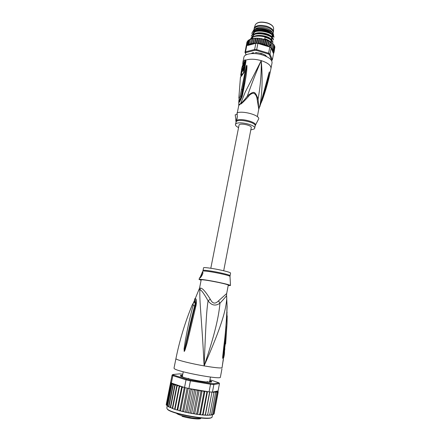 <?xml version="1.0" encoding="UTF-8"?>
<svg xmlns="http://www.w3.org/2000/svg" width="441" height="441" viewBox="0 0 441 441"><rect width="100%" height="100%" fill="white"/><g stroke="black" fill="none" stroke-linecap="round" stroke-linejoin="round"><path stroke-width="0.66" d="M262.246 53.763L260.069 53.152M261.772 53.901L260.471 53.51M255.262 25.021L255.356 24.735C257.235 22.138 261.221 21.592 267.318 23.097C271.27 24.459 273.37 26.19 273.613 28.285L273.426 31.647C273.172 29.47 270.967 27.673 266.816 26.245C260.411 24.668 256.227 25.231 254.27 27.926L253.961 29.823M273.426 31.647L273.001 33.533M253.983 29.134C255.548 26.102 259.771 25.402 266.662 27.039C271.176 28.615 273.37 30.561 273.238 32.877M272.979 33.571L272.273 34.387M254.022 30.17L254.347 30.958M272.235 34.332L272.367 33.665C272.483 31.52 270.449 29.718 266.259 28.257C260.857 26.873 257.07 27.232 254.892 29.327M254.804 29.453L254.303 31.195M258.757 109.357L258.873 108.723C261.96 100.394 263.023 79.352 261.221 60.621C261.496 73.217 260.449 86.006 258.084 98.982C254.959 90.934 254.044 90.648 247.407 95.973C251.75 83.481 256.359 71.701 261.221 60.621C267.858 62.82 271.11 65.411 270.983 68.383C268.872 79.479 265.868 90.372 261.965 101.072M260.388 104.743L263.735 95.653L268.023 79.308L269.423 71.883L267.648 78.956L269.412 71.955M258.839 109.125L261.144 101.54L259.832 106.7M269.423 71.883L261.144 101.54M270.983 68.383L272.047 62.804C272.18 59.772 268.938 57.148 262.323 54.927C253.961 52.303 244.303 53.648 243.879 57.33L242.93 62.098L244.887 59.811L245.835 60.114C249.992 58.785 255.119 58.951 261.221 60.621L245.257 92.07L240.626 103.641L239.193 104.429L238.763 105.471M239.088 99.412L238.774 102.24C239.154 102.99 240.312 100.983 242.252 96.221L244.744 83.68C246.574 73.812 246.899 69.816 246.966 66.045L246.767 65.218L246.144 66.657L240.125 96.138C239.369 98.751 238.95 99.219 238.873 97.544L240.422 77.396L244.165 72.241L245.924 61.338L245.835 60.114L245.45 61.723M243.851 62.578L245.053 61.674L244.998 61.051L245.411 61.222M243.669 72.644L245.439 61.757L245.924 61.338M245.455 61.674L243.664 72.677L242.385 75.047M241.216 75.185L241.177 75.466M245.053 61.674L243.493 72.875L241.321 75.284M243.658 64.336L244.215 64.496L243.989 65.797L243.134 66.486L242.583 66.321L243.426 65.632L243.658 64.336L242.815 65.031L243.763 63.769L244.005 62.473L244.562 62.639L244.32 63.934L243.741 64.358M243.068 66.85L243.134 66.486M241.762 69.419L242.578 68.355L242.28 69.502L242.01 69.761L242.148 68.917L241.679 69.573L241.321 71.844L241.872 72.004L242.605 71.106C243.713 69.772 244.077 68.427 243.708 67.076L243.415 66.993M241.271 75.345L241.833 71.993M241.955 67.864L242.583 66.321M244.005 62.473L243.366 62.975L241.877 67.71M244.32 63.934L243.763 63.769M243.989 65.797L243.426 65.632M241.293 75.207L240.731 75.042L241.668 69.391M241.321 71.844L242.054 70.946C243.145 69.595 243.509 68.25 243.151 66.916L243.708 67.076M240.758 74.86L241.723 68.581L242.704 66.927L243.151 66.916M242.533 69.033L242.148 68.917M241.47 74.49L240.918 74.331M240.582 104.021C240.907 104.396 243.46 101.97 248.228 96.75L247.407 95.973C245.08 99.17 242.82 101.722 240.626 103.641L238.746 105.531L237.313 112.775M257.131 99.264L258.084 98.982L258.768 109.081L257.131 99.264C256.866 96.518 255.786 94.501 253.884 93.2C251.64 93.321 249.755 94.506 248.228 96.75M237.275 114.142L235.191 114.914M236.348 119.98L236.227 120.128C237.258 119.434 237.517 117.014 237.01 112.879C242.655 110.459 259.556 115.14 258.718 118.838L255.411 125.194M237.39 116.341L236.789 119.136M235.99 120.239L235.174 114.792M238.438 127.499C236.326 126.462 235.329 125.465 235.444 124.522L235.781 123.932C238.245 120.845 255.934 124.908 254.7 128.265L254.275 128.932L250.802 129.902M238.868 97.709L239.254 99.765C239.7 100.151 240.351 98.971 241.205 96.237L240.125 96.138M244.805 72.55L245.593 72.533L241.205 96.237L241.53 96.281C240.913 99.054 238.961 101.788 239.309 99.947M242.252 96.221L241.53 96.281L243.989 83.829L241.707 96.287C240.422 101.11 237.897 103.938 239.132 99.528M246.767 65.218L243.989 83.829L244.744 83.68M246.966 66.045L246.695 66.172L246.756 65.29M268.023 79.308L267.648 78.956L263.134 95.212M264.523 89.352L269.115 72.55M261.684 100.162L263.211 95.256L263.735 95.653M261.155 101.86L261.574 102.174M254.055 31.835L254.352 31.272C256.342 27.844 268.464 29.321 271.38 33.367M253.713 32.061L254.137 30.925M272.163 35.104L271.843 37.132M264.672 54.8L266.48 56.531M265.691 55.412L265.962 55.886M251.717 53.35L252.18 52.931M251.48 53.593L253.377 52.755M251.232 53.609L252.594 52.804L254.016 52.788M266.783 56.68L265.344 55.131L262.428 53.841L258.183 52.848L255.278 52.694L256.53 52.523M263.845 54.535L261.667 53.466M246.988 42.016L244.942 52.611L245.527 51.829L254.633 49.502L256.673 49.624L257.88 43.427L255.846 43.317L254.633 49.502L254.815 50.318L245.907 52.584L245.417 53.234L246.199 54.805M273.602 53.367L272.373 59.86L271.524 60.511M271.695 60.29L269.346 54.69L268.2 53.934L256.519 50.417L254.815 50.318M268.2 53.934L268.613 53.218L269.986 54.122L271.16 47.964L269.793 47.049L268.613 53.218L256.673 49.624L256.519 50.417M249.11 43.78L248.691 44.717L248.029 44.298L247.644 45.136L247.158 44.905L247.996 40.677L249.931 39.332L249.11 43.78L249.904 44.381L247.787 45.456L246.844 45.203L245.527 51.829L245.907 52.584M246.067 54.871L245.417 53.234M273.872 52.622L274.065 52.165L273.624 52.247L274.076 51.332L273.188 51.371L273.85 50.467L272.874 50.583L273.381 49.579L272.295 49.695L272.676 48.692L271.524 48.857L273.249 53.141L273.354 51.47M269.346 54.69L269.986 54.122L272.373 59.86L271.612 60.66M255.846 43.317L254.589 43.609L255.152 42.777L255.433 43.334M247.787 45.456L254.766 43.604M255.515 38.339L254.468 43.681L253.437 42.854L252.891 43.813L254.033 38.384L255.912 38.185L255.995 38.488L255.152 42.777M252.891 43.813L251.839 43.053L251.37 44.072L252.423 38.742L253.939 38.477M251.37 44.072L250.389 43.361L250.141 44.398L251.271 38.847L252.423 38.742M254.275 38.576L253.437 42.854M252.682 38.78L251.839 43.053M251.232 39.1L250.389 43.361M249.953 39.525L251.194 39.078M249.733 39.464L248.691 44.717M248.873 40.054L248.029 44.298M248.652 40.043L247.644 45.136M264.914 45.23L265.951 39.872L266.733 40.015L267.555 40.478L266.524 45.831L266.155 44.734L264.914 45.23L264.407 44.144L263.216 44.717L262.582 43.648L261.458 44.293L260.708 43.257L259.677 43.973L268.012 46.503L267.786 45.412L266.524 45.831M267.555 40.478L269.043 41.162L268.018 46.509L268.409 46.625L268.034 46.514M269.043 41.162L270.383 41.906L269.418 46.933M270.383 41.906L271.551 42.7L270.62 47.573M271.551 42.7L272.56 43.549L272.428 43.152M271.54 48.753L272.56 43.549L273.47 44.161M273.481 44.458L274.153 45.065M274.17 45.429L274.633 45.991M255.995 38.488L256.381 38.18L259.495 38.339L259.661 38.687L260.03 38.4L265.951 39.872M274.616 46.415L274.886 46.972M274.809 47.474L274.065 52.165M246.001 47.286L246.806 42.821M266.981 40.445L266.155 44.734M268.409 46.625L269.258 46.785L269.28 46.156L268.255 46.548M259.661 38.687L258.823 42.981L259.473 43.88L257.88 43.427M258.823 42.981L258.459 43.505M270.101 41.878L269.28 46.156M269.258 46.785L269.793 47.049M245.924 47.209L245.957 47.507M246.1 46.344L246.095 46.818M273.767 53.074L273.591 53.389L273.249 53.141M271.441 48.659L271.16 47.964M271.744 47.815L271.292 48.146M273.486 44.436L272.676 48.692M274.186 45.335L273.381 49.579M274.655 46.233L273.85 50.467M274.881 47.11L274.076 51.332M271.424 42.694L270.509 47.501M258.933 38.406L257.952 43.45M257.798 38.527L256.855 43.356M257.191 38.312L256.21 43.328M260.714 38.615L259.672 43.973M261.541 38.962L260.708 43.257M262.5 38.929L261.458 44.293M263.415 39.354L262.582 43.648M264.258 39.354L263.216 44.717M265.234 39.85L264.407 44.144M268.613 41.123L267.786 45.412M264.65 39.348L265.058 37.259C269.732 38.654 272.334 40.44 272.852 42.617L272.918 42.286C272.792 38.053 258.812 34.095 252.825 37.193L252.555 38.571M253.867 31.917C259.848 28.753 273.806 32.728 273.916 37.044L273.855 37.375C273.817 33.086 259.699 29.073 253.801 32.248L251.21 36.063L253.801 32.248M253.343 34.552C259.242 31.405 273.37 35.412 273.42 39.668L273.354 39.993C273.238 35.721 259.269 31.752 253.277 34.883L250.697 38.665L253.277 34.883M254.303 29.652L253.707 30.027L251.728 33.461L254.303 29.652L256.783 28.93C261.827 28.296 266.408 29.112 270.52 31.377C272.946 32.915 273.933 34.426 273.481 35.897M273.37 36.156L272.913 36.713L273.304 36.057M271.86 37.253L272.654 35.274M272.444 34.69C270.95 30.782 258.156 28.307 254.308 31.724M253.095 33.527L253.134 34.756M253.211 35.01L253.343 35.33M271.331 39.877L272.158 37.926M271.959 37.342C270.515 33.444 257.572 30.942 253.757 34.376M252.572 36.156L252.627 37.38M270.818 42.485L271.662 40.572M271.474 40.004C270.079 36.107 256.987 33.582 253.206 37.033M270.322 45.092L271.072 44.166L270.195 45.743M270.983 42.667C270.157 41.085 268.078 39.8 264.754 38.802M252.825 37.193L251.271 38.847M272.136 37.507C272.83 36.603 272.687 35.594 271.706 34.47C272.665 35.738 272.709 36.658 271.838 37.237M269.291 32.722C266.204 31.206 262.775 30.567 259.01 30.804M253.211 34.679C252.743 33.913 253.47 32.91 255.394 31.664C253.636 32.485 252.814 33.588 252.93 34.977M253.084 35.655L253.217 35.975M271.617 40.137C272.323 39.249 272.202 38.257 271.243 37.143C272.119 38.35 272.152 39.249 271.325 39.844M268.927 35.434C265.752 33.852 262.213 33.196 258.321 33.466M252.699 37.309C252.28 36.487 252.985 35.489 254.815 34.326C253.09 35.142 252.291 36.234 252.417 37.601M271.094 42.766L271.331 42.435M271.375 42.358L270.774 39.817C271.568 40.958 271.678 41.735 271.105 42.154M268.552 38.152C265.295 36.504 261.656 35.826 257.632 36.129M273.403 35.776C273.745 34.216 272.725 32.667 270.333 31.129C266.276 28.874 261.943 28.031 257.335 28.604L254.264 29.663M210.804 268.26L239.11 124.831C240.736 122.868 252.026 125.47 251.243 127.62L223.697 270.768M189.74 379.028L187.094 378.378M188.869 378.56L188.02 378.334M207.832 381.697L207.292 381.685L208.317 382.099M207.292 381.685L206.636 381.889M209.762 382.187L208.913 381.912L211.471 381.889L209.673 381.222M182.436 375.914L180.788 375.649L180.518 375.952L182.602 376.713L181.527 376.597M166.29 405.009L166.213 404.634L166.715 405.224L171.185 382.997L184.52 387.496L186.03 379.839L186.554 379.194L173.556 375.082L172.85 375.649L171.351 383.113M170.623 382.474L166.196 404.733M182.563 375.263L180.512 375.429L180.49 376.035C183.202 377.551 189.492 379.205 199.36 380.991C208.158 382.386 212.248 382.545 211.636 381.476L209.8 380.555M180.363 375.925L182.524 375.451M219.469 383.565L213.874 384.546L212.435 392.132L218.091 390.913L219.469 383.565L218.962 382.799L213.427 383.742L213.874 384.546L210.528 384.243L210.368 383.461L190.567 380.109L190.424 380.842L186.03 379.839L172.85 375.649L172.095 375.032L170.606 382.435L171.185 382.997M209.949 379.751L218.962 382.799M172.095 375.032L172.855 374.514L179.498 373.869L182.772 374.222M173.556 375.082L172.855 374.514M190.567 380.109L186.554 379.194M210.528 384.243L190.424 380.842L188.919 388.521L209.078 391.867L210.528 384.243M213.427 383.742L210.368 383.461M184.52 387.496L188.919 388.521M209.078 391.867L212.435 392.132M209.762 380.743L211.592 381.994M183.291 387.088L182.139 387.589L181.725 386.57L180.347 386.338L179.476 386.862L179.244 385.881L177.988 385.649L177.089 386.14L176.896 385.197L175.987 385.004L175.027 385.451L174.862 384.524L172.387 383.455M207.253 391.564L206.873 392.303L206.261 391.487L204.481 391.228L204.007 391.939L203.417 391.106L202.138 390.792L201.465 390.814L200.958 391.487L200.407 390.649L199.205 390.329L198.384 390.313L197.783 390.958L197.281 390.12L196.184 389.8L195.225 389.745L194.542 390.368L194.106 389.53L192.044 389.122L191.295 389.723L190.777 388.83M212.628 414.733L213.637 414.116L217.683 392.54L216.966 391.823L216.492 391.784L216.807 392.738L216.432 392.088L215.175 391.862L215.528 392.843L215.059 392.132L213.648 391.873L213.863 392.854L212.97 392.016M217.683 392.54L217.446 391.647L216.966 391.823M218.168 392.121L217.882 391.365L218.152 392.258L217.446 391.647M217.931 391.117L218.179 391.536M213.565 414.347L214.039 413.956M214.133 413.719L218.152 392.258M170.424 382.777L170.612 382.413M166.213 404.634L170.661 382.529M166.715 405.224L167.266 406.106L167.63 405.874L171.984 384.194L171.825 383.422L167.266 406.106M167.63 405.874L168.55 406.916L168.947 406.58L173.313 384.795L173.164 383.913L168.55 406.916M173.164 383.913L171.984 384.194M173.313 384.795L174.691 384.48M197.171 380.605L200.831 381.233M189.658 379.023L193.241 379.828M183.555 377.347L186.323 378.174M209.718 380.969L210.385 381.052L209.756 380.776M204.354 381.741L207.391 382.066M181.725 386.57L177.1 409.948L177.398 410.191L177.767 409.711L182.139 387.589M177.767 409.711L178.544 410.521L180.182 410.962L180.667 410.494L185.165 387.656M184.31 387.424L179.724 410.692M180.667 410.494L181.411 411.277L183.147 411.707L183.748 411.249L188.235 388.367M187.116 388.113L182.541 411.42M183.748 411.249L184.443 412.004L186.245 412.407L186.956 411.96L191.295 389.723M190.077 388.714L185.501 412.109M186.956 411.96L187.579 412.688L189.421 413.057L190.22 412.616L194.542 390.368M193.13 389.221L188.55 412.754M190.22 412.616L190.76 413.311L192.601 413.641L193.489 413.195L197.783 390.958M196.184 389.8L191.626 413.333M193.489 413.195L193.93 413.862L194.674 413.845L199.205 390.329M194.674 413.845L195.738 414.143L196.686 413.702L200.958 391.487M196.686 413.702L197.028 414.331L198.759 414.568L199.762 414.11L199.988 414.711L201.62 414.887L202.656 414.424L202.761 414.998L204.26 415.113L205.313 414.639L205.291 415.179L206.631 415.24L207.689 414.744L207.54 415.257L207.044 415.251M202.138 390.792L197.629 414.275M204.922 391.178L200.44 414.617M199.762 414.11L204.007 391.939M207.49 391.602L203.058 414.865M202.656 414.424L206.873 392.303M209.811 391.933L205.429 415.014M205.313 414.639L209.629 391.917M207.689 414.744L211.972 392.104M207.617 415.075L208.698 415.257L209.74 414.738L209.172 415.246M209.74 414.738L213.863 392.854M209.651 415.058L210.423 415.168L211.426 414.634L215.528 392.843M211.426 414.634L210.985 415.113M211.333 414.948L212.733 414.424L216.807 392.738M212.733 414.424L212.375 414.876M213.637 414.116L213.35 414.54M168.947 406.58L170.061 407.622L170.65 407.335L175.027 385.451M174.862 384.524L170.232 407.671M170.65 407.335L172.376 408.559L172.712 408.112L177.089 386.14M176.896 385.197L172.266 408.427M172.707 408.129L173.567 408.983L174.79 409.391L175.099 408.912L179.476 386.862M179.244 385.881L174.614 409.193M175.099 408.912L175.893 409.744L177.1 409.948M180.804 410.979L180.485 410.896M183.886 411.74L183.528 411.657M187.078 412.451L186.697 412.368M190.319 413.096L189.939 413.024M193.555 413.669L193.186 413.603M198.935 289.935L199.553 288.144L200.418 288.133C202.298 287.896 205.583 291.584 210.285 299.207C211.448 301.523 212.683 302.785 213.99 303.011C215.263 303.32 216.768 302.603 218.516 300.861L226.68 293.535L226.558 295.134M210.285 299.207L208.069 300.828C206.173 313.066 205.638 331.009 204.111 365.898C215.462 332.751 218.841 315.574 219.965 303.21C215.533 306.291 211.57 305.497 208.069 300.828C204.051 293.667 201.339 289.941 199.922 289.654L200.418 288.133M199.553 288.144L201.179 279.859L201.493 279.754C204.089 279.792 209.585 280.658 217.986 282.35C224.508 283.739 227.942 284.666 228.278 285.123L226.68 293.535M203.047 270.427L203.571 267.792C203.411 267.108 212.204 268.26 220.373 270.019C226.861 271.441 230.263 272.45 230.577 273.04L230.075 275.68C229.772 275.129 226.426 274.153 220.037 272.753L219.85 272.714C211.674 270.961 202.882 269.782 203.047 270.427L202.821 271.193M202.706 272.108L202.7 272.108C202.061 272.665 201.576 274.17 201.245 276.612M199.944 277.852L202.138 272.648L202.799 272.229C203.582 273.023 200.732 278.023 199.944 277.852M230.279 281.501L230.191 279.875M224.513 351.455C224.524 353.693 224.226 355.821 223.626 357.844M223.378 359.437L223.019 361.681M222.87 362.546L222.49 364.757M229.998 276.474L230.5 285.476C229.618 284.88 225.632 283.828 218.543 282.328C209.436 280.415 199.541 278.921 198.985 279.351L201.09 280.311M230.5 285.476L228.19 285.575M198.246 291.374L199.051 289.649L199.922 289.654C199.205 300.497 201.818 318.799 204.111 365.898C221.636 326.257 226.167 309.615 226.751 298.039L226.58 295.453C226.431 296.054 224.226 298.64 219.965 303.21L218.516 300.861M193.869 302.609C194.2 300.9 194.679 299.957 195.308 299.781L195.65 303.684L195.346 305.354M195.694 303.259C195.628 300.922 195.148 300.613 194.261 302.339M194.597 299.318L194.95 298.563C196.432 298.447 196.818 300.624 196.107 305.106L187.254 342.552L185.027 350.055L184.272 351.449L184.674 349.845L184.228 351.317L186.565 340.083C187.971 334.195 189.338 326.279 194.702 305.674C195.137 304.025 195.159 302.851 194.762 302.146L194.238 302.372M184.272 351.449L184.669 348.825L184.084 348.82L185.446 339.956C186.659 334.058 187.695 326.086 193.009 305.729L195.269 305.602M195.876 306.048L195.076 306.346L193.439 312.812L184.674 349.845L185.027 350.055M227.181 315.872L227.032 323.672C224.982 352.298 223.659 352.199 223.322 355.904L222.655 358.368L222.672 356.835L223.526 350.926M226.084 326.45C224.111 351.841 223.328 352.359 223.058 355.76L222.633 358.34M223.322 355.904L223.058 355.76L222.655 358.368M196.107 305.106L195.313 305.497M195.65 303.689L193.897 310.977M199.525 288.199L193.406 303.006M193.009 305.729C193.472 303.397 193.169 303.232 192.105 305.227L191.984 305.514M191.945 305.591L189.624 311.456M224.811 348.693L222.066 367.766C220.522 368.296 214.541 367.673 204.111 365.898C191.565 363.72 178.087 360.38 176.279 359.057L175.926 358.643C179.691 340.072 185.082 322.266 192.105 305.227L193.23 303.199L194.464 302.261M184.211 351.466L184.084 348.82M222.672 356.835L223.515 349.316C224.022 343.737 225.544 335.959 226.817 312.162L226.906 311.352M226.85 311.192L227.065 305.293M227.126 312.426L226.883 312.107M225.632 343.947L227.032 323.672L226.933 310.464M223.532 350.904L225.753 330.331L226.878 312.267L227.104 306.666L226.575 295.464M221.955 368.808L220.384 377.198C221.542 379.982 177.514 371.846 174.344 368.665L174.008 368.185L175.926 358.643M254.27 27.926L255.356 24.735C257.213 22 261.199 21.389 267.323 22.904C271.309 24.288 273.409 26.085 273.613 28.285L273.596 28.588M242.892 62.402L243.024 63.498M242.776 64.154L242.859 62.694M244.887 59.811L244.998 61.051L243.068 63.405M243.355 73.52L244.165 72.241M241.332 75.273L243.118 73.515M243.123 64.259L243.57 64.392M242.605 71.106L242.054 70.946M257.362 116.672L258.768 109.081M235.985 121.925L236.282 120.746C239.11 117.284 258.619 122.389 255.163 125.657M255.168 125.696L255.152 125.911C256.397 122.515 238.713 118.447 236.244 121.573L235.444 124.522M241.398 89.484L242.859 89.562M246.844 45.203L247.158 44.905M247.996 40.677L246.938 42.138M254.231 43.626L252.98 43.725M252.649 43.769L251.447 43.968M251.144 44.034L250.168 44.298M266.425 45.715L265.151 45.241M267.946 46.393L266.766 45.858M264.787 45.12L263.442 44.706M263.062 44.607L261.667 44.271M261.281 44.188L259.865 43.94M273.304 51.294L273.056 50.665M272.962 50.483L272.499 49.783M272.351 49.596L271.733 48.929M201.548 417.814C200.716 418.663 197.347 418.658 191.438 417.809L181.769 415.654C178.28 414.568 176.439 413.647 176.251 412.897M182.001 416.298C189.421 418.63 201.052 419.793 200.842 418.228M167.2 406.056L166.808 407.997L167.117 408.785C170.088 413.625 212.948 421.221 212.143 416.806L212.507 414.876M209.789 381.316L209.695 381.79M183.175 387.066L182.034 386.768M192.171 389.127L190.848 388.852M195.33 389.745L194.001 389.491M198.478 390.307L197.16 390.076M201.548 390.803L200.269 390.605M204.481 391.228L203.268 391.062M207.22 391.569L206.096 391.437M213.841 392.055L213.086 392.038M215.417 392.027L214.778 392.049M216.647 391.895L216.079 391.977M217.65 391.007L217.501 391.614M176.268 385.048L174.895 384.558M178.208 385.677L177.017 385.296M180.529 386.36L179.432 386.04M195.997 414.187L196.884 414.314M199.051 414.601L199.878 414.7M201.945 414.92L202.684 414.992M204.624 415.141L205.263 415.179M210.462 381.504L210.385 381.895M211.007 382.022L211.085 381.619M211.366 382.033L211.421 381.713M180.716 376.024L180.788 375.649M181.157 375.693L181.08 376.09M181.692 376.212L181.769 375.82M167.36 409.16C170.055 413.669 209.707 421.061 211.57 417.418M230.075 275.68L229.993 276.342C229.243 275.746 225.886 274.798 219.916 273.497L219.728 273.459C210.478 271.59 204.861 270.796 202.877 271.072L202.138 272.648M224.855 348.671L222.49 364.558M222.479 364.619L222.126 367.43M238.768 105.223L238.768 102.477M241.398 75.191L242.77 74.077L240.439 77.247M240.88 75.929L240.99 75.119M237.17 113.524L236.999 114.368M235.935 121.407L235.759 119.787M255.152 125.911L254.7 128.265M238.868 97.566L238.879 97.02M264.65 89.655L261.21 101.684M252.991 37.121L253.338 35.341M253.509 34.481L253.856 32.722M270.906 42.049L271.209 40.456M271.342 39.762L271.711 37.827M266.733 40.015L267.196 40.192M268.376 40.688L268.778 40.875M269.892 41.443L270.217 41.625M265.499 39.596L264.991 39.436M263.718 39.089L263.183 38.962M261.888 38.692L261.342 38.593M260.03 38.4L259.495 38.339M258.183 38.229L257.676 38.202M256.381 38.18L255.912 38.185M254.65 38.251L254.242 38.29M253.024 38.455L252.671 38.516M248.156 40.418L246.949 42.088M257.335 28.604L256.783 28.93M269.451 32.794C266.287 31.201 262.748 30.539 258.834 30.815M253.255 34.927L253.36 35.252M269.082 35.506C267.781 34.596 262.682 32.965 258.15 33.472M268.701 38.224C265.377 36.311 259.755 35.699 257.467 36.14M183.258 371.774L182.315 376.52M210.462 377.061L209.558 381.818M173.043 374.723L172.293 375.258M183.009 387.055L182.078 386.807M192.044 389.122L190.942 388.896M195.225 389.745L194.106 389.53M198.384 390.313L197.281 390.12M200.407 390.649L201.465 390.814M203.417 391.106L204.415 391.244M206.261 391.487L207.176 391.597M213.323 392.104L213.879 392.121M215.059 392.132L215.495 392.126M216.432 392.088L216.768 392.06M172.999 383.879L171.885 383.367M173.197 383.962L174.311 384.403M175.987 385.004L174.961 384.646M177.988 385.649L177.061 385.357M180.347 386.338L179.465 386.084M182.546 377L182.602 376.713M199.839 277.725L200.115 277.786M199.938 277.323L198.985 279.351"/></g></svg>
